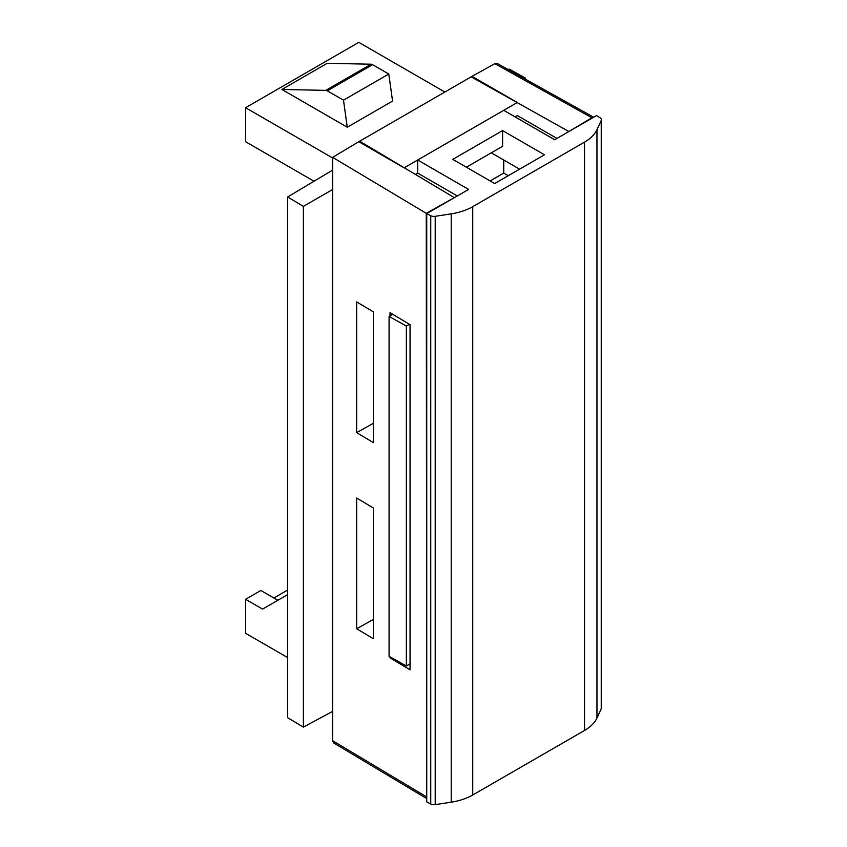 <?xml version="1.0" encoding="UTF-8"?>
<svg xmlns="http://www.w3.org/2000/svg" width="847" height="847" viewBox="0 0 847 847"><rect width="100%" height="100%" fill="white"/><g stroke="black" fill="none" stroke-linecap="round" stroke-linejoin="round"><path stroke-width="1.27" d="M494.669 183.545L452.785 159.363L502.599 130.597L544.494 154.789L494.669 183.545M466.369 167.208L502.599 146.287L502.599 130.597M519.582 169.167L491.271 152.82M503.732 160.019L503.732 173.084L508.264 175.7M601.423 119.734L601.423 708.06A4.807 2.774 180 0 1 601.254 708.78L601.254 120.454A4.807 2.774 0 0 0 601.423 119.734A4.807 2.774 0 0 0 600.184 117.881L596.574 115.563L554.679 139.744L503.732 110.332L417.677 160.009L468.635 189.432L426.74 213.613L430.752 215.699A4.807 2.774 0 0 0 435.21 216.324L451.207 213.846A48.035 27.729 0 0 0 472.742 206.668L472.742 794.994L584.536 730.453L584.536 142.127A48.035 27.729 0 0 0 596.966 129.686L596.966 718.023A48.035 27.729 180 0 1 584.536 730.453M472.742 206.668L584.536 142.127M556.945 138.442L517.316 115.563L515.05 116.875M417.677 160.009L417.677 173.084L415.454 174.376M503.732 173.084L490.148 180.93M601.254 120.454L596.966 129.686M601.254 708.78L596.966 718.023M472.742 794.994A48.035 27.729 180 0 1 451.207 802.173L451.207 213.846M435.21 216.324L435.21 804.65L451.207 802.173M435.21 804.65A4.807 2.774 180 0 1 430.752 804.036L430.752 215.699M426.74 213.613L426.74 801.95L430.752 804.036M457.306 195.964L417.677 173.084M287.652 594.615L262.559 609.109L245.577 599.305L260.865 590.475L277.848 600.279M358.8 141.714L472.023 76.346L517.316 102.487L404.093 167.854L358.8 141.714L332.649 157.351L426.263 213.317L426.74 798.414M245.577 599.305L245.577 633.291L287.652 657.59M287.652 590.041L273.888 597.993M281.892 89.464L347.281 127.219L343.49 100.179L327.281 90.83A4.807 2.774 -120 0 0 325.809 90.364L281.892 89.464L327.186 63.313L371.092 64.213A4.807 2.774 60 0 1 372.574 64.679L327.281 90.83M347.281 127.219L392.574 101.068L388.784 74.038L372.574 64.679M332.649 157.987L245.577 107.717L358.8 42.35L444.855 92.027M245.577 107.717L245.577 141.714L314.025 181.226M343.49 100.179L388.784 74.038M410.043 663.847L406.359 665.975L389.08 656.34L389.08 316.418L406.359 326.053L409.419 324.285M392.733 314.311L389.08 316.418M406.359 326.053L406.359 665.975M426.74 798.594L333.623 742.925L332.649 740.733L332.649 157.351M454.373 197.658L359.679 141.205M356.661 628.749L356.661 498.004L373.336 507.988L373.336 638.723L356.661 628.749L373.336 619.443M390.022 315.867L390.022 312.691L410.043 324.666L410.043 669.818L390.022 657.854L390.022 656.87M356.661 432.637L356.661 301.903L373.336 311.876L373.336 442.61L356.661 432.637L373.336 423.341M454.373 197.637L426.263 213.317M390.901 657.357L390.022 657.854M332.183 711.628L303.385 727.107L287.652 717.705L287.652 196.98L303.385 206.382L332.183 189.76M287.652 196.98L332.649 170.099M303.385 727.107L303.385 206.382M568.898 131.539L471.144 76.855M472.044 76.346L494.839 63.652L497.157 63.43L593.673 117.235M593.535 117.32L591.894 117.765L494.839 63.652M568.898 131.518L591.894 117.765M524.547 78.707L525.5 78.146L525.5 79.237M508.232 69.613L509.206 69.073L525.5 78.146M325.809 90.364L371.092 64.213M332.649 740.733L426.263 796.699"/></g></svg>
